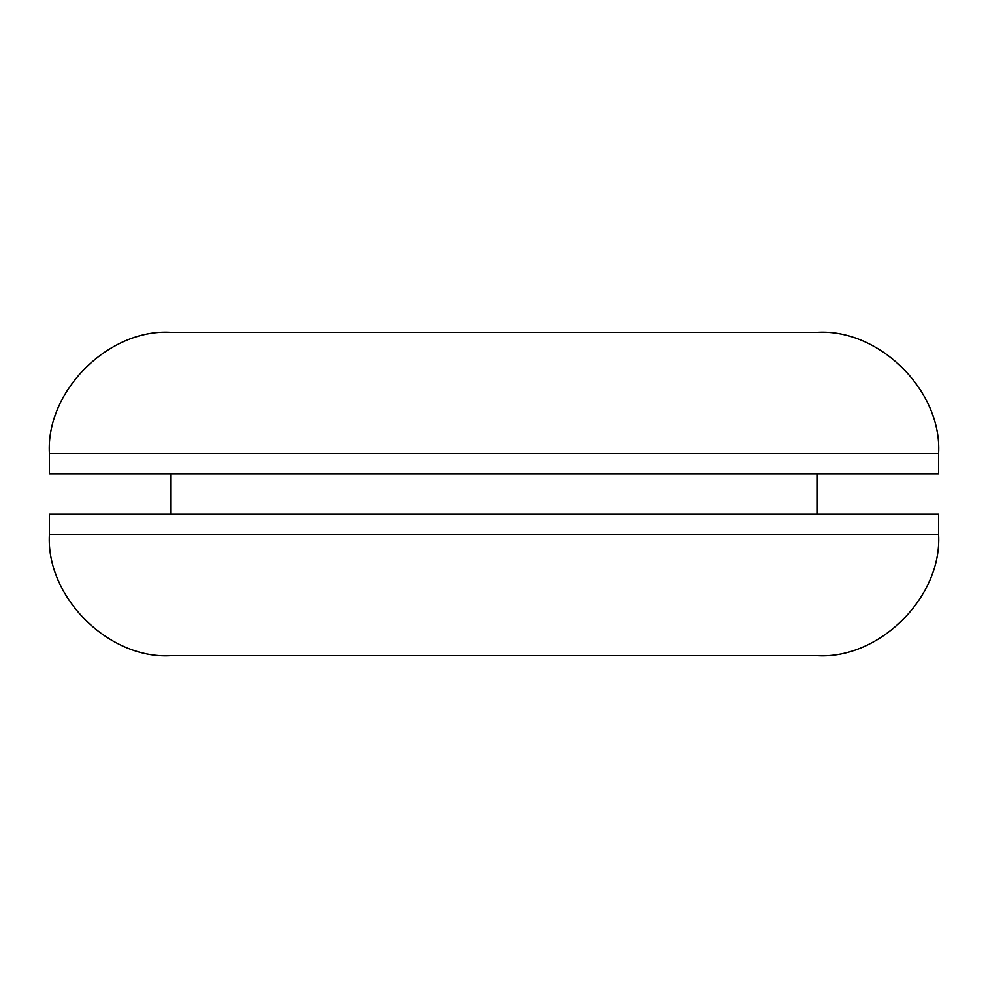 <?xml version="1.0" encoding="UTF-8"?>
<svg xmlns="http://www.w3.org/2000/svg" width="988" height="988" viewBox="0 0 988 988"><rect width="100%" height="100%" fill="white"/><g stroke="black" fill="none" stroke-linecap="round" stroke-linejoin="round"><path stroke-width="1.48" d="M938.6 453.578L49.4 453.578L49.4 473.795L938.6 473.795L938.6 453.578C942.256 391.334 879.592 328.671 817.348 332.326L696.095 332.326M938.6 534.422L49.4 534.422L49.4 514.205L938.6 514.205L938.6 534.422C942.243 596.777 879.481 659.342 817.348 655.674L696.095 655.674M470.152 332.326L817.348 332.326M49.4 453.578C45.744 391.334 108.408 328.671 170.652 332.326L489.937 332.326M49.4 534.422C45.757 596.777 108.519 659.342 170.652 655.674L817.348 655.674M817.348 473.795L817.348 514.205M170.652 473.795L170.652 514.205"/></g></svg>
